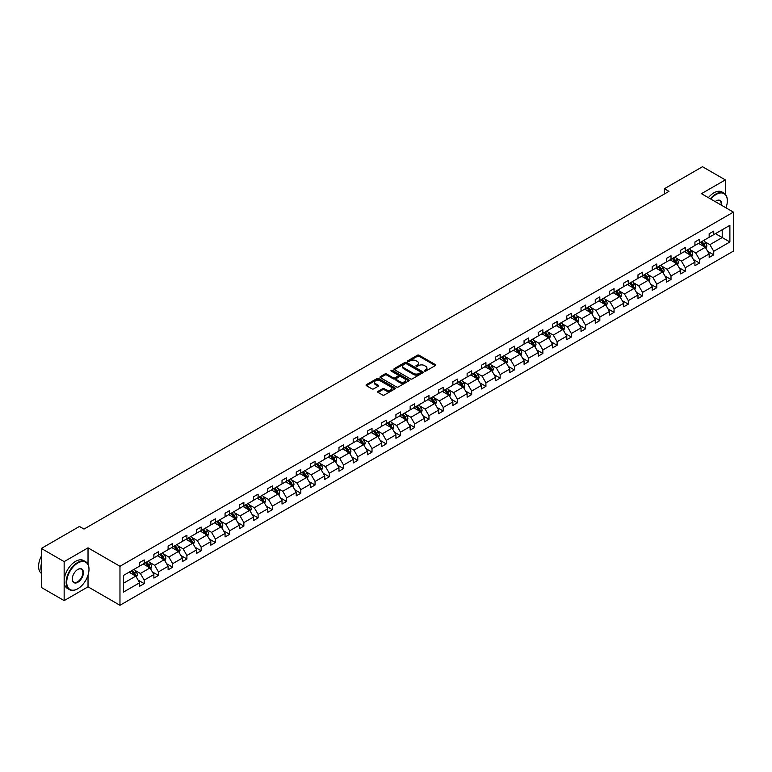 <?xml version="1.0" encoding="UTF-8"?>
<svg xmlns="http://www.w3.org/2000/svg" width="772" height="772" viewBox="0 0 772 772"><rect width="100%" height="100%" fill="white"/><g stroke="black" fill="none" stroke-linecap="round" stroke-linejoin="round"><path stroke-width="1.16" d="M424.523 371.091A0.888 0.511 0 0 0 425.777 371.091L435.292 365.59A1.264 0.733 0 0 0 435.659 365.079A1.264 0.733 0 0 0 435.292 364.558L419.167 355.245A1.264 0.733 0 0 0 417.372 355.245L407.857 360.746A0.888 0.511 0 0 0 409.112 361.47L410.337 360.756A4.053 2.345 0 0 1 416.079 360.756L417.42 361.537A4.053 2.345 0 0 1 418.607 363.187A4.053 2.345 0 0 1 417.42 364.847L416.185 365.552A0.888 0.511 0 0 0 417.44 366.275L418.675 365.571A4.053 2.345 0 0 1 424.407 365.571L425.748 366.343A4.053 2.345 0 0 1 426.935 368.003A4.053 2.345 0 0 1 425.748 369.653L424.523 370.367A0.888 0.511 0 0 0 424.523 371.091L424.523 370.367M378.048 391.356A1.264 0.733 0 0 0 377.672 391.867A1.264 0.733 0 0 0 378.048 392.388L382.565 394.994A1.264 0.733 0 0 0 384.36 394.994L394.936 388.895A1.264 0.733 0 0 0 395.303 388.374A1.264 0.733 0 0 0 394.936 387.862L378.811 378.55A1.264 0.733 0 0 0 377.016 378.55L366.439 384.649A1.264 0.733 0 0 0 366.073 385.17A1.264 0.733 0 0 0 366.439 385.691L371.911 388.847A1.264 0.733 0 0 0 373.696 388.847L378.222 386.232A1.264 0.733 0 0 0 378.598 385.71A1.264 0.733 0 0 0 378.222 385.199L375.51 383.636A3.387 1.959 0 0 1 374.526 382.246A3.387 1.959 0 0 1 376.611 380.442A3.387 1.959 0 0 1 380.307 380.866L390.922 386.994A3.387 1.959 0 0 1 391.915 388.374A3.387 1.959 0 0 1 389.821 390.188A3.387 1.959 0 0 1 386.135 389.763L384.36 388.741A1.264 0.733 0 0 0 382.565 388.741L378.048 391.356L378.048 392.388M88.027 547.84L64.153 561.62L41.341 548.448L41.341 587.444L64.153 600.616L88.027 586.836L119.969 605.277L119.969 566.281L88.027 547.84L88.027 564.371M725.323 194.245L725.323 179.895L701.458 193.675L733.4 212.117L119.969 566.281M725.323 179.895L702.501 166.723L664.403 188.725L664.403 193.994M41.341 548.448L79.448 526.446L84.003 529.081L668.967 191.359L664.403 188.725M410.434 378.917A1.264 0.733 0 0 0 412.219 378.917L422.795 372.808A1.264 0.733 0 0 0 423.162 372.287A1.264 0.733 0 0 0 422.795 371.776L406.67 362.464A1.264 0.733 0 0 0 404.875 362.464L394.309 368.572A1.264 0.733 0 0 0 393.932 369.084A1.264 0.733 0 0 0 394.309 369.605L410.434 378.917M391.568 371.284A0.888 0.511 0 0 1 392.465 371.409L392.465 370.348L408.861 379.814A1.264 0.733 0 0 1 409.237 380.335A1.264 0.733 0 0 1 408.861 380.857L398.294 386.955A1.264 0.733 0 0 1 396.499 386.955L380.374 377.643L380.374 376.611A1.264 0.733 0 0 0 380.007 377.132A1.264 0.733 0 0 0 380.374 377.643M380.374 376.611L384.9 373.995A1.264 0.733 0 0 1 386.695 373.995L393.228 377.778A1.264 0.733 0 0 0 395.023 377.778L398.024 376.041A1.264 0.733 0 0 0 398.391 375.52A1.264 0.733 0 0 0 398.024 375.009L391.211 371.081A0.888 0.511 0 0 1 392.465 370.348M64.153 561.62L64.153 600.616M123.481 575.42L139.635 566.098L139.635 562.566L144.2 559.932L144.2 563.463L153.879 557.876L153.879 554.344L158.443 551.71L158.443 555.242L168.113 549.654L168.113 546.122L172.677 543.488L172.677 547.02L182.356 541.433L182.356 537.91L186.911 535.266L186.911 538.798L196.59 533.22L196.59 529.688L201.154 527.054L201.154 530.586L210.824 524.999L210.824 521.467L215.388 518.832L215.388 522.364L225.067 516.777L225.067 513.245L229.631 510.61L229.631 514.142L239.301 508.555L239.301 505.023L243.865 502.389L243.865 505.921L253.544 500.333L253.544 496.801L258.109 494.167L258.109 497.699L267.778 492.111L267.778 488.579L272.342 485.945L272.342 489.477L282.021 483.89L282.021 480.367L286.586 477.733L286.586 481.255L296.255 475.677L296.255 472.146L300.819 469.511L300.819 473.043L310.498 467.456L310.498 463.924L315.063 461.289L315.063 464.821L324.732 459.234L324.732 455.702L329.297 453.067L329.297 456.599L338.976 451.012L338.976 447.48L343.54 444.846L343.54 448.378L353.209 442.79L353.209 439.258L357.774 436.624L357.774 440.156L367.453 434.568L367.453 431.037L372.017 428.402L372.017 431.934L381.686 426.347L381.686 422.824L386.251 420.19L386.251 423.712L395.93 418.135L395.93 414.603L400.485 411.968L400.485 415.5L410.164 409.913L410.164 406.381L414.728 403.746L414.728 407.278L424.407 401.691L424.407 398.159L428.962 395.525L428.962 399.056L438.641 393.469L438.641 389.937L443.205 387.303L443.205 390.835L452.875 385.247L452.875 381.715L457.439 379.081L457.439 382.613L467.118 377.025L467.118 373.494L471.682 370.859L471.682 374.391L481.352 368.804L481.352 365.281L485.916 362.647L485.916 366.169L495.595 360.592L495.595 357.06L500.159 354.425L500.159 357.957L509.829 352.37L509.829 348.838L514.393 346.203L514.393 349.735L524.072 344.148L524.072 340.616L528.637 337.982L528.637 341.513L538.306 335.926L538.306 332.394L542.87 329.76L542.87 333.292L552.549 327.704L552.549 324.172L557.114 321.538L557.114 325.07L566.783 319.483L566.783 315.951L571.348 313.316L571.348 316.848L581.027 311.261L581.027 307.738L585.591 305.104L585.591 308.626L595.26 303.049L595.26 299.517L599.825 296.882L599.825 300.414L609.504 294.827L609.504 291.295L614.058 288.66L614.058 292.192L623.737 286.605L623.737 283.073L628.302 280.439L628.302 283.971L637.981 278.383L637.981 274.851L642.536 272.217L642.536 275.749L652.215 270.161L652.215 266.63L656.779 263.995L656.779 267.527L666.448 261.94L666.448 258.417L671.013 255.773L671.013 259.305L680.692 253.727L680.692 250.196L685.256 247.561L685.256 251.083L694.925 245.506L694.925 241.974L699.49 239.339L699.49 242.871L709.169 237.284L709.169 233.752L713.733 231.117L713.733 234.649L729.887 225.318L729.887 241.974L713.733 251.296L713.733 254.828L709.169 257.462L709.169 253.93L699.49 259.517L699.49 263.049L694.925 265.684L694.925 262.152L685.256 267.739L685.256 271.271L680.692 273.906L680.692 270.374L671.013 275.961L671.013 279.493L666.448 282.127L666.448 278.595L656.779 284.183L656.779 287.715L652.215 290.349L652.215 286.817L642.536 292.405L642.536 295.927L637.981 298.571L637.981 295.039L628.302 300.617L628.302 304.149L623.737 306.783L623.737 303.261L614.058 308.839L614.058 312.37L609.504 315.005L609.504 311.473L599.825 317.06L599.825 320.592L595.26 323.227L595.26 319.695L585.591 325.282L585.591 328.814L581.027 331.449L581.027 327.917L571.348 333.504L571.348 337.036L566.783 339.67L566.783 336.138L557.114 341.726L557.114 345.258L552.549 347.892L552.549 344.36L542.87 349.948L542.87 353.47L538.306 356.104L538.306 352.582L528.637 358.16L528.637 361.692L524.072 364.326L524.072 360.794L514.393 366.382L514.393 369.913L509.829 372.548L509.829 369.016L500.159 374.603L500.159 378.135L495.595 380.77L495.595 377.238L485.916 382.825L485.916 386.357L481.352 388.992L481.352 385.46L471.682 391.047L471.682 394.579L467.118 397.213L467.118 393.681L457.439 399.269L457.439 402.801L452.875 405.435L452.875 401.903L443.205 407.491L443.205 411.013L438.641 413.647L438.641 410.125L428.962 415.703L428.962 419.235L424.407 421.869L424.407 418.337L414.728 423.925L414.728 427.456L410.164 430.091L410.164 426.559L400.485 432.146L400.485 435.678L395.93 438.313L395.93 434.781L386.251 440.368L386.251 443.9L381.686 446.534L381.686 443.003L372.017 448.59L372.017 452.122L367.453 454.756L367.453 451.224L357.774 456.812L357.774 460.344L353.209 462.978L353.209 459.446L343.54 465.033L343.54 468.556L338.976 471.19L338.976 467.668L329.297 473.246L329.297 476.778L324.732 479.412L324.732 475.88L315.063 481.467L315.063 484.999L310.498 487.634L310.498 484.102L300.819 489.689L300.819 493.221L296.255 495.856L296.255 492.324L286.586 497.911L286.586 501.443L282.021 504.077L282.021 500.546L272.342 506.133L272.342 509.665L267.778 512.299L267.778 508.767L258.109 514.355L258.109 517.887L253.544 520.521L253.544 516.989L243.865 522.576L243.865 526.099L239.301 528.733L239.301 525.211L229.631 530.789L229.631 534.321L225.067 536.955L225.067 533.423L215.388 539.01L215.388 542.542L210.824 545.177L210.824 541.645L201.154 547.232L201.154 550.764L196.59 553.399L196.59 549.867L186.911 555.454L186.911 558.986L182.356 561.62L182.356 558.088L172.677 563.676L172.677 567.208L168.113 569.842L168.113 566.31L158.443 571.898L158.443 575.429L153.879 578.064L153.879 574.532L144.2 580.11L144.2 583.642L139.635 586.276L139.635 582.754L123.481 592.076L123.481 575.42M119.969 605.277L733.4 251.112L733.4 212.117M143.283 563.994L150.038 567.893L140.369 573.471L135.081 570.421M140.369 573.471L144.2 580.11M150.038 567.893L153.879 574.532M139.635 565.258L140.369 565.673L144.2 563.463M157.527 555.772L164.282 559.671L154.603 565.258L149.324 562.209M154.603 565.258L158.443 571.898M164.282 559.671L168.113 566.31M153.879 557.037L154.603 557.452L158.443 555.242M171.76 547.551L178.515 551.449L168.846 557.037L163.558 553.987M168.846 557.037L172.677 563.676M178.515 551.449L182.356 558.088M168.113 548.815L168.846 549.239L172.677 547.02M186.004 539.329L192.759 543.227L183.08 548.815L177.801 545.765M183.08 548.815L186.911 555.454M192.759 543.227L196.59 549.867M182.356 540.593L183.08 541.018L186.911 538.798M200.237 531.107L206.993 535.006L197.323 540.593L192.035 537.544M197.323 540.593L201.154 547.232M206.993 535.006L210.824 541.645M196.59 532.371L197.323 532.796L201.154 530.586M214.481 522.885L221.236 526.784L211.557 532.371L206.278 529.322M211.557 532.371L215.388 539.01M221.236 526.784L225.067 533.423M210.824 524.149L211.557 524.574L215.388 522.364M228.715 514.663L235.47 518.572L225.8 524.149L220.512 521.1M225.8 524.149L229.631 530.789M235.47 518.572L239.301 525.211M225.067 515.928L225.8 516.352L229.631 514.142M242.958 506.451L249.713 510.35L240.034 515.928L234.756 512.878M240.034 515.928L243.865 522.576M249.713 510.35L253.544 516.989M239.301 507.715L240.034 508.13L243.865 505.921M257.192 498.229L263.947 502.128L254.278 507.715L248.989 504.666M254.278 507.715L258.109 514.355M263.947 502.128L267.778 508.767M253.544 499.494L254.278 499.909L258.109 497.699M271.435 490.008L278.19 493.906L268.511 499.494L263.233 496.444M268.511 499.494L272.342 506.133M278.19 493.906L282.021 500.546M267.778 491.272L268.511 491.696L272.342 489.477M285.669 481.786L292.424 485.685L282.745 491.272L277.466 488.222M282.745 491.272L286.586 497.911M292.424 485.685L296.255 492.324M282.021 483.05L282.745 483.475L286.586 481.255M299.912 473.564L306.667 477.463L296.988 483.05L291.71 480.001M296.988 483.05L300.819 489.689M306.667 477.463L310.498 484.102M296.255 474.828L296.988 475.253L300.819 473.043M314.146 465.342L320.901 469.241L311.222 474.828L305.944 471.779M311.222 474.828L315.063 481.467M320.901 469.241L324.732 475.88M310.498 466.606L311.222 467.031L315.063 464.821M328.389 457.12L335.135 461.029L325.466 466.606L320.177 463.557M325.466 466.606L329.297 473.246M335.135 461.029L338.976 467.668M324.732 458.385L325.466 458.809L329.297 456.599M342.623 448.908L349.378 452.807L339.699 458.394L334.421 455.335M339.699 458.394L343.54 465.033M349.378 452.807L353.209 459.446M338.976 450.173L339.699 450.587L343.54 448.378M356.857 440.687L363.612 444.585L353.943 450.173L348.654 447.123M353.943 450.173L357.774 456.812M363.612 444.585L367.453 451.224M353.209 441.951L353.943 442.366L357.774 440.156M371.1 432.465L377.855 436.363L368.176 441.951L362.898 438.901M368.176 441.951L372.017 448.59M377.855 436.363L381.686 443.003M367.453 433.729L368.176 434.153L372.017 431.934M385.334 424.243L392.089 428.142L382.42 433.729L377.132 430.68M382.42 433.729L386.251 440.368M392.089 428.142L395.93 434.781M381.686 425.507L382.42 425.932L386.251 423.712M399.578 416.021L406.333 419.92L396.654 425.507L391.375 422.458M396.654 425.507L400.485 432.146M406.333 419.92L410.164 426.559M395.93 417.285L396.654 417.71L400.485 415.5M413.811 407.799L420.566 411.698L410.897 417.285L405.609 414.236M410.897 417.285L414.728 423.925M420.566 411.698L424.407 418.337M410.164 409.063L410.897 409.488L414.728 407.278M428.055 399.578L434.81 403.486L425.131 409.063L419.852 406.014M425.131 409.063L428.962 415.703M434.81 403.486L438.641 410.125M424.407 400.851L425.131 401.266L428.962 399.056M442.288 391.365L449.043 395.264L439.374 400.851L434.086 397.792M439.374 400.851L443.205 407.491M449.043 395.264L452.875 401.903M438.641 392.63L439.374 393.044L443.205 390.835M456.532 383.144L463.287 387.042L453.608 392.63L448.329 389.58M453.608 392.63L457.439 399.269M463.287 387.042L467.118 393.681M452.875 384.408L453.608 384.823L457.439 382.613M470.766 374.922L477.521 378.82L467.851 384.408L462.563 381.358M467.851 384.408L471.682 391.047M477.521 378.82L481.352 385.46M467.118 376.186L467.851 376.611L471.682 374.391M485.009 366.7L491.764 370.599L482.085 376.186L476.807 373.137M482.085 376.186L485.916 382.825M491.764 370.599L495.595 377.238M481.352 367.964L482.085 368.389L485.916 366.169M499.243 358.478L505.998 362.377L496.328 367.964L491.04 364.915M496.328 367.964L500.159 374.603M505.998 362.377L509.829 369.016M495.595 359.742L496.328 360.167L500.159 357.957M513.486 350.256L520.241 354.155L510.562 359.742L505.284 356.693M510.562 359.742L514.393 366.382M520.241 354.155L524.072 360.794M509.829 351.521L510.562 351.945L514.393 349.735M527.72 342.035L534.475 345.943L524.796 351.521L519.517 348.471M524.796 351.521L528.637 358.16M534.475 345.943L538.306 352.582M524.072 343.308L524.796 343.723L528.637 341.513M541.963 333.822L548.709 337.721L539.039 343.308L533.751 340.249M539.039 343.308L542.87 349.948M548.709 337.721L552.549 344.36M538.306 335.087L539.039 335.502L542.87 333.292M556.197 325.601L562.952 329.499L553.273 335.087L547.995 332.037M553.273 335.087L557.114 341.726M562.952 329.499L566.783 336.138M552.549 326.865L553.273 327.289L557.114 325.07M570.431 317.379L577.186 321.277L567.516 326.865L562.228 323.815M567.516 326.865L571.348 333.504M577.186 321.277L581.027 327.917M566.783 318.643L567.516 319.068L571.348 316.848M584.674 309.157L591.429 313.056L581.75 318.643L576.472 315.594M581.75 318.643L585.591 325.282M591.429 313.056L595.26 319.695M581.027 310.421L581.75 310.846L585.591 308.626M598.908 300.935L605.663 304.834L595.994 310.421L590.705 307.372M595.994 310.421L599.825 317.06M605.663 304.834L609.504 311.473M595.26 302.199L595.994 302.624L599.825 300.414M613.151 292.713L619.906 296.612L610.227 302.199L604.949 299.15M610.227 302.199L614.058 308.839M619.906 296.612L623.737 303.261M609.504 293.978L610.227 294.402L614.058 292.192M627.385 284.501L634.14 288.4L624.471 293.978L619.183 290.928M624.471 293.978L628.302 300.617M634.14 288.4L637.981 295.039M623.737 285.765L624.471 286.18L628.302 283.971M641.628 276.279L648.383 280.178L638.705 285.765L633.426 282.716M638.705 285.765L642.536 292.405M648.383 280.178L652.215 286.817M637.981 277.544L638.705 277.959L642.536 275.749M655.862 268.058L662.617 271.956L652.948 277.544L647.66 274.494M652.948 277.544L656.779 284.183M662.617 271.956L666.448 278.595M652.215 269.322L652.948 269.746L656.779 267.527M670.106 259.836L676.861 263.735L667.182 269.322L661.903 266.272M667.182 269.322L671.013 275.961M676.861 263.735L680.692 270.374M666.448 261.1L667.182 261.525L671.013 259.305M684.339 251.614L691.094 255.513L681.425 261.1L676.137 258.051M681.425 261.1L685.256 267.739M691.094 255.513L694.925 262.152M680.692 252.878L681.425 253.303L685.256 251.083M698.583 243.392L705.338 247.291L695.659 252.878L690.38 249.829M695.659 252.878L699.49 259.517M705.338 247.291L709.169 253.93M694.925 244.656L695.659 245.081L699.49 242.871M715.461 233.646L722.216 237.544L709.902 244.656L704.614 241.607M709.902 244.656L713.733 251.296M729.887 241.974L722.216 237.544L722.216 229.747L729.887 225.318M709.169 236.435L709.902 236.859L713.733 234.649M123.481 583.227L135.804 576.105L129.049 572.206M135.804 576.105L139.635 582.754M707.663 251.325L713.733 254.828M693.42 259.546L699.49 263.049M679.186 267.768L685.256 271.271M664.943 275.99L671.013 279.493M650.709 284.212L656.779 287.715M636.466 292.424L642.536 295.927M622.232 300.646L628.302 304.149M607.998 308.868L614.058 312.37M593.755 317.089L599.825 320.592M579.521 325.311L585.591 328.814M565.278 333.533L571.348 337.036M551.044 341.745L557.114 345.258M536.801 349.967L542.87 353.47M522.567 358.189L528.637 361.692M508.323 366.41L514.393 369.913M494.09 374.632L500.159 378.135M479.846 382.854L485.916 386.357M465.613 391.076L471.682 394.579M451.369 399.288L457.439 402.801M437.135 407.51L443.205 411.013M422.892 415.732L428.962 419.235M408.658 423.953L414.728 427.456M394.424 432.175L400.485 435.678M380.181 440.397L386.251 443.9M365.947 448.619L372.017 452.122M351.704 456.831L357.774 460.344M337.47 465.053L343.54 468.556M323.227 473.275L329.297 476.778M308.993 481.496L315.063 484.999M294.75 489.718L300.819 493.221M280.516 497.94L286.586 501.443M266.272 506.162L272.342 509.665M252.039 514.374L258.109 517.887M237.795 522.596L243.865 526.099M223.562 530.818L229.631 534.321M209.318 539.039L215.388 542.542M195.084 547.261L201.154 550.764M180.841 555.483L186.911 558.986M166.607 563.705L172.677 567.208M152.374 571.917L158.443 575.429M138.13 580.139L144.2 583.642M88.027 586.836L88.027 575.188M424.87 371.216L425.748 370.705A4.053 2.345 0 0 0 426.935 369.055L426.935 368.003M418.607 363.187L418.607 364.239A4.053 2.345 0 0 1 417.42 365.899L416.542 366.401M435.273 365.6L419.167 356.307A1.264 0.733 0 0 0 417.372 356.307L408.214 361.595M422.776 372.818L406.67 363.515A1.264 0.733 0 0 0 404.875 363.515L394.318 369.614L394.309 368.572M420.557 372.654A0.888 0.511 0 0 0 420.557 371.93L406.4 363.757A0.888 0.511 0 0 0 405.146 363.757L403.843 364.509A4.053 2.345 0 0 0 402.656 366.16A4.053 2.345 0 0 0 403.843 367.819L413.522 373.407A4.053 2.345 0 0 0 419.254 373.407L420.557 372.654L420.557 373.706A0.888 0.511 0 0 0 420.817 373.349L420.817 372.287M402.656 366.16L402.656 367.221A4.053 2.345 0 0 0 403.843 368.871L403.843 367.819M420.557 373.706L419.254 374.459A4.053 2.345 0 0 1 413.522 374.459L403.843 368.871M380.393 377.653L384.9 375.057L384.9 373.995M398.391 375.52L398.391 376.582A1.264 0.733 0 0 1 398.024 377.093L395.023 378.83A1.264 0.733 0 0 1 393.228 378.83L386.695 375.057A1.264 0.733 0 0 0 384.9 375.057M392.465 371.409L408.851 380.866M400.021 381.696A3.387 1.959 0 0 0 403.708 382.121A3.387 1.959 0 0 0 405.802 380.307A3.387 1.959 0 0 0 404.808 378.927L401.073 376.765A1.264 0.733 0 0 0 399.278 376.765L396.277 378.502A1.264 0.733 0 0 0 395.901 379.013A1.264 0.733 0 0 0 396.277 379.534L400.021 381.696L400.021 382.748A3.387 1.959 0 0 0 403.708 383.173A3.387 1.959 0 0 0 405.802 381.358L405.802 380.307M395.901 379.013L395.901 380.065A1.264 0.733 0 0 0 396.277 380.586L396.277 379.534M400.021 382.748L396.277 380.586M391.915 388.374L391.915 389.435A3.387 1.959 0 0 1 389.821 391.24A3.387 1.959 0 0 1 386.135 390.815L384.36 389.792A1.264 0.733 0 0 0 382.565 389.792L378.058 392.398M374.526 382.246L374.526 383.298A3.387 1.959 0 0 0 375.51 384.688L375.51 383.636M378.203 386.241L375.51 384.688M394.936 387.862L394.936 388.895L378.811 379.602A1.264 0.733 0 0 0 377.016 379.602L366.459 385.701L366.439 384.649M706.033 248.497L706.862 246.075A3.416 1.978 -120 0 0 705.772 243.161L703.726 240.42M700.05 244.241L699.162 243.055M703.929 246.847L705.019 246.22A3.416 1.978 -120 0 0 704.045 244.164L701.989 241.424M701.14 241.916L703.388 244.927A1.747 1.004 60 0 1 703.707 245.457L705.019 246.22M700.899 242.061L702.945 244.792A3.416 1.978 60 0 1 703.794 246.403M725.969 207.832A15.749 9.09 120 0 0 727.33 200.874A15.749 9.09 120 0 0 716.194 194.438A15.749 9.09 120 0 0 710.848 199.099M710.375 198.829A16.135 9.312 -60 0 1 715.924 193.965A16.135 9.312 -60 0 1 723.991 193.164A16.135 9.312 -60 0 1 727.33 200.556A16.135 9.312 -60 0 1 727.33 200.71M715.152 201.589A7.874 4.545 -60 0 1 716.194 200.874L716.194 200.874A7.874 4.545 -60 0 1 721.666 205.342M708.368 197.671A16.135 9.312 -60 0 1 713.917 192.807A16.135 9.312 -60 0 1 721.984 192.006L723.991 193.164M721.154 205.053A7.488 4.323 120 0 0 719.668 200.652A7.488 4.323 120 0 0 716.059 200.952M77.576 588.862L77.847 588.708A15.749 9.09 120 0 0 88.983 569.418A15.749 9.09 120 0 0 77.847 562.991A15.749 9.09 120 0 0 66.71 582.271A15.749 9.09 120 0 0 77.847 588.708L77.576 588.862A16.135 9.312 -60 0 1 69.509 589.663A16.135 9.312 -60 0 1 67.029 576.732A16.135 9.312 -60 0 1 77.576 562.518A16.135 9.312 -60 0 1 85.644 561.717A16.135 9.312 -60 0 1 88.983 569.099A16.135 9.312 -60 0 1 88.983 569.263M77.847 582.271A7.874 4.545 -60 0 1 72.279 579.058A7.874 4.545 -60 0 1 77.847 569.418L77.847 569.418A7.874 4.545 -60 0 1 83.415 572.631A7.874 4.545 -60 0 1 77.847 582.271M72.279 578.904A7.488 4.323 120 0 0 73.832 582.175A7.488 4.323 120 0 0 77.576 581.798A7.488 4.323 120 0 0 82.459 575.208A7.488 4.323 120 0 0 81.321 569.205A7.488 4.323 120 0 0 77.711 569.495M69.509 589.663L67.502 588.505A16.135 9.312 -60 0 1 65.022 575.574A16.135 9.312 -60 0 1 75.569 561.35A16.135 9.312 -60 0 1 83.637 560.559L85.644 561.717M41.341 571.106A16.135 9.312 -60 0 1 41.341 563.724M41.341 573.345A16.135 9.312 -60 0 1 41.341 556.216M691.789 256.719L692.629 254.287A3.416 1.978 -120 0 0 691.538 251.382L689.492 248.642M685.816 252.463L684.928 251.276M689.686 255.069L690.786 254.442A3.416 1.978 -120 0 0 689.801 252.376L687.755 249.645M686.897 250.138L689.155 253.148A1.747 1.004 60 0 1 689.473 253.679L690.786 254.442M686.655 250.273L688.711 253.013A3.416 1.978 60 0 1 689.56 254.625M677.555 264.941L678.395 262.509A3.416 1.978 -120 0 0 677.295 259.604L675.249 256.864M671.572 260.685L670.685 259.498M675.452 263.291L676.542 262.654A3.416 1.978 -120 0 0 675.568 260.598L673.512 257.867M672.663 258.359L674.911 261.37A1.747 1.004 60 0 1 675.23 261.901L676.542 262.654M672.422 258.495L674.467 261.235A3.416 1.978 60 0 1 675.326 262.847M663.312 273.153L664.152 270.731A3.416 1.978 -120 0 0 663.061 267.816L661.015 265.085M657.339 268.907L656.451 267.72M661.208 271.512L662.308 270.875A3.416 1.978 -120 0 0 661.324 268.82L659.278 266.089M658.419 266.581L660.678 269.592A1.747 1.004 60 0 1 660.996 270.123L662.308 270.875M658.178 266.716L660.234 269.457A3.416 1.978 60 0 1 661.083 271.068M649.078 281.375L649.918 278.953A3.416 1.978 -120 0 0 648.818 276.038L646.772 273.307M643.095 277.129L642.207 275.942M646.975 279.734L648.065 279.097A3.416 1.978 -120 0 0 647.09 277.042L645.035 274.311M644.186 274.803L646.434 277.814A1.747 1.004 60 0 1 646.753 278.345L648.065 279.097M643.944 274.938L645.99 277.669A3.416 1.978 60 0 1 646.849 279.29M634.835 289.596L635.674 287.174A3.416 1.978 -120 0 0 634.584 284.26L632.538 281.529M628.862 285.35L627.974 284.164M632.731 287.956L633.831 287.319A3.416 1.978 -120 0 0 632.847 285.264L630.801 282.523M629.942 283.025L632.2 286.036A1.747 1.004 60 0 1 632.519 286.557L633.831 287.319M629.701 283.16L631.757 285.891A3.416 1.978 60 0 1 632.606 287.512M620.601 297.818L621.441 295.396A3.416 1.978 -120 0 0 620.35 292.482L618.295 289.741M614.618 293.563L613.73 292.376M618.497 296.168L619.588 295.541A3.416 1.978 -120 0 0 618.613 293.485L616.567 290.745M615.709 291.237L617.957 294.248A1.747 1.004 60 0 1 618.276 294.779L619.588 295.541M615.467 291.382L617.513 294.113A3.416 1.978 60 0 1 618.372 295.734M606.358 306.04L607.197 303.618A3.416 1.978 -120 0 0 606.107 300.704L604.061 297.963M600.384 301.784L599.497 300.597M604.254 304.39L605.354 303.763A3.416 1.978 -120 0 0 604.37 301.707L602.324 298.967M601.465 299.459L603.723 302.47A1.747 1.004 60 0 1 604.042 303L605.354 303.763M601.234 299.604L603.279 302.334A3.416 1.978 60 0 1 604.129 303.946M592.124 314.262L592.964 311.83A3.416 1.978 -120 0 0 591.873 308.925L589.818 306.185M586.141 310.006L585.253 308.819M590.02 312.612L591.111 311.985A3.416 1.978 -120 0 0 590.136 309.919L588.09 307.188M587.231 307.681L589.48 310.691A1.747 1.004 60 0 1 589.798 311.222L591.111 311.985M586.99 307.816L589.036 310.556A3.416 1.978 60 0 1 589.895 312.168M577.881 322.484L578.72 320.052A3.416 1.978 -120 0 0 577.63 317.138L575.584 314.407M571.907 318.228L571.019 317.041M575.777 320.834L576.877 320.197A3.416 1.978 -120 0 0 575.893 318.141L573.847 315.41M572.988 315.902L575.246 318.913A1.747 1.004 60 0 1 575.565 319.444L576.877 320.197M572.756 316.037L574.802 318.778A3.416 1.978 60 0 1 575.651 320.39M563.647 330.696L564.486 328.274A3.416 1.978 -120 0 0 563.396 325.359L561.341 322.628M557.673 326.45L556.776 325.263M561.543 329.055L562.634 328.418A3.416 1.978 -120 0 0 561.659 326.363L559.613 323.632M558.754 324.124L561.012 327.135A1.747 1.004 60 0 1 561.321 327.666L562.634 328.418M558.513 324.259L560.559 327A3.416 1.978 60 0 1 561.418 328.611M549.403 338.918L550.243 336.495A3.416 1.978 -120 0 0 549.153 333.581L547.107 330.85M543.43 334.672L542.542 333.485M547.3 337.277L548.4 336.64A3.416 1.978 -120 0 0 547.425 334.585L545.37 331.844M544.511 332.346L546.769 335.357A1.747 1.004 60 0 1 547.087 335.888L548.4 336.64M544.279 332.481L546.325 335.212A3.416 1.978 60 0 1 547.174 336.833M535.17 347.139L536.009 344.717A3.416 1.978 -120 0 0 534.919 341.803L532.863 339.072M529.196 342.893L528.299 341.707M533.066 345.499L534.166 344.862A3.416 1.978 -120 0 0 533.182 342.807L531.136 340.066M530.277 340.568L532.535 343.579A1.747 1.004 60 0 1 532.844 344.1L534.166 344.862M530.036 340.703L532.091 343.434A3.416 1.978 60 0 1 532.941 345.055M520.926 355.361L521.766 352.939A3.416 1.978 -120 0 0 520.675 350.025L518.63 347.284M514.953 351.106L514.065 349.919M518.832 353.711L519.923 353.084A3.416 1.978 -120 0 0 518.948 351.028L516.893 348.288M516.034 348.78L518.292 351.791A1.747 1.004 60 0 1 518.61 352.322L519.923 353.084M515.802 348.925L517.848 351.656A3.416 1.978 60 0 1 518.697 353.277M506.693 363.583L507.532 361.161A3.416 1.978 -120 0 0 506.442 358.247L504.386 355.506M500.719 359.327L499.831 358.14M504.589 361.933L505.689 361.306A3.416 1.978 -120 0 0 504.705 359.25L502.659 356.51M501.8 357.002L504.058 360.013A1.747 1.004 60 0 1 504.367 360.543L505.689 361.306M501.559 357.147L503.614 359.877A3.416 1.978 60 0 1 504.463 361.489M492.449 371.805L493.289 369.373A3.416 1.978 -120 0 0 492.198 366.468L490.152 363.728M486.476 367.549L485.588 366.362M490.355 370.155L491.446 369.527A3.416 1.978 -120 0 0 490.471 367.462L488.415 364.731M487.557 365.224L489.815 368.234A1.747 1.004 60 0 1 490.133 368.765L491.446 369.527M487.325 365.359L489.371 368.099A3.416 1.978 60 0 1 490.22 369.711M478.215 380.027L479.055 377.595A3.416 1.978 -120 0 0 477.964 374.681L475.919 371.95M472.242 375.771L471.354 374.584M476.112 378.377L477.212 377.74A3.416 1.978 -120 0 0 476.227 375.684L474.182 372.953M473.323 373.445L475.581 376.456A1.747 1.004 60 0 1 475.899 376.987L477.212 377.74M473.082 373.58L475.137 376.321A3.416 1.978 60 0 1 475.986 377.933M463.982 388.239L464.821 385.817A3.416 1.978 -120 0 0 463.721 382.902L461.675 380.171M457.999 383.993L457.111 382.806M461.878 386.598L462.968 385.961A3.416 1.978 -120 0 0 461.994 383.906L459.938 381.175M459.089 381.667L461.338 384.678A1.747 1.004 60 0 1 461.656 385.209L462.968 385.961M458.848 381.802L460.894 384.543A3.416 1.978 60 0 1 461.752 386.154M449.738 396.461L450.578 394.038A3.416 1.978 -120 0 0 449.487 391.124L447.442 388.393M443.765 392.215L442.877 391.028M447.635 394.82L448.735 394.183A3.416 1.978 -120 0 0 447.75 392.128L445.705 389.387M444.846 389.889L447.104 392.9A1.747 1.004 60 0 1 447.422 393.43L448.735 394.183M444.604 390.024L446.66 392.755A3.416 1.978 60 0 1 447.509 394.376M435.505 404.682L436.344 402.26A3.416 1.978 -120 0 0 435.244 399.346L433.198 396.615M429.522 400.427L428.634 399.249M433.401 403.032L434.491 402.405A3.416 1.978 -120 0 0 433.517 400.35L431.461 397.609M430.612 398.111L432.86 401.122A1.747 1.004 60 0 1 433.179 401.643L434.491 402.405M430.371 398.246L432.416 400.977A3.416 1.978 60 0 1 433.275 402.598M421.261 412.904L422.101 410.482A3.416 1.978 -120 0 0 421.01 407.568L418.964 404.827M415.288 408.649L414.4 407.462M419.157 411.254L420.257 410.627A3.416 1.978 -120 0 0 419.273 408.571L417.227 405.831M416.369 406.323L418.627 409.334A1.747 1.004 60 0 1 418.945 409.864L420.257 410.627M416.127 406.468L418.183 409.199A3.416 1.978 60 0 1 419.032 410.82M407.027 421.126L407.867 418.704A3.416 1.978 -120 0 0 406.776 415.79L404.721 413.049M401.044 416.87L400.157 415.683M404.924 419.476L406.014 418.849A3.416 1.978 -120 0 0 405.039 416.783L402.984 414.053M402.135 414.545L404.383 417.555A1.747 1.004 60 0 1 404.702 418.086L406.014 418.849M401.894 414.689L403.939 417.42A3.416 1.978 60 0 1 404.798 419.032M392.784 429.348L393.623 426.916A3.416 1.978 -120 0 0 392.533 424.011L390.487 421.271M386.811 425.092L385.923 423.905M390.68 427.698L391.78 427.07A3.416 1.978 -120 0 0 390.796 425.005L388.75 422.274M387.891 422.767L390.149 425.777A1.747 1.004 60 0 1 390.468 426.308L391.78 427.07M387.66 422.902L389.706 425.642A3.416 1.978 60 0 1 390.555 427.254M378.55 437.56L379.39 435.138A3.416 1.978 -120 0 0 378.299 432.223L376.244 429.493M372.567 433.314L371.679 432.127M376.447 435.919L377.537 435.283A3.416 1.978 -120 0 0 376.562 433.227L374.517 430.496M373.658 430.988L375.906 433.999A1.747 1.004 60 0 1 376.225 434.53L377.537 435.283M373.416 431.123L375.462 433.864A3.416 1.978 60 0 1 376.321 435.476M364.307 445.782L365.146 443.36A3.416 1.978 -120 0 0 364.056 440.445L362.01 437.714M358.333 441.536L357.446 440.349M362.203 444.141L363.303 443.504A3.416 1.978 -120 0 0 362.319 441.449L360.273 438.718M359.414 439.21L361.672 442.221A1.747 1.004 60 0 1 361.991 442.752L363.303 443.504M359.183 439.345L361.228 442.086A3.416 1.978 60 0 1 362.078 443.697M350.073 454.004L350.913 451.581A3.416 1.978 -120 0 0 349.822 448.667L347.767 445.936M344.09 449.758L343.202 448.571M347.969 452.363L349.06 451.726A3.416 1.978 -120 0 0 348.085 449.671L346.039 446.93M345.18 447.432L347.439 450.443A1.747 1.004 60 0 1 347.747 450.973L349.06 451.726M344.939 447.567L346.985 450.298A3.416 1.978 60 0 1 347.844 451.919M335.83 462.225L336.669 459.803A3.416 1.978 -120 0 0 335.579 456.889L333.533 454.158M329.856 457.97L328.968 456.792M333.726 460.575L334.826 459.948A3.416 1.978 -120 0 0 333.842 457.892L331.796 455.152M330.937 455.654L333.195 458.664A1.747 1.004 60 0 1 333.514 459.186L334.826 459.948M330.705 455.789L332.751 458.52A3.416 1.978 60 0 1 333.6 460.141M321.596 470.447L322.435 468.025A3.416 1.978 -120 0 0 321.345 465.111L319.29 462.37M315.623 466.192L314.725 465.005M319.492 468.797L320.583 468.17A3.416 1.978 -120 0 0 319.608 466.114L317.562 463.374M316.703 463.866L318.961 466.877A1.747 1.004 60 0 1 319.27 467.407L320.583 468.17M316.462 464.011L318.518 466.742A3.416 1.978 60 0 1 319.367 468.363M307.352 478.669L308.192 476.247A3.416 1.978 -120 0 0 307.102 473.332L305.056 470.592M301.379 474.413L300.491 473.226M305.258 477.019L306.349 476.392A3.416 1.978 -120 0 0 305.374 474.326L303.319 471.595M302.46 472.088L304.718 475.098A1.747 1.004 60 0 1 305.036 475.629L306.349 476.392M302.228 472.232L304.274 474.963A3.416 1.978 60 0 1 305.123 476.575M293.119 486.891L293.958 484.459A3.416 1.978 -120 0 0 292.868 481.554L290.812 478.814M287.145 482.635L286.258 481.448M291.015 485.241L292.115 484.613A3.416 1.978 -120 0 0 291.131 482.548L289.085 479.817M288.226 480.309L290.484 483.32A1.747 1.004 60 0 1 290.793 483.851L292.115 484.613M287.985 480.445L290.04 483.185A3.416 1.978 60 0 1 290.89 484.797M278.875 495.103L279.715 492.681A3.416 1.978 -120 0 0 278.624 489.766L276.579 487.035M272.902 490.857L272.014 489.67M276.781 493.462L277.872 492.825A3.416 1.978 -120 0 0 276.897 490.77L274.842 488.039M273.983 488.531L276.241 491.542A1.747 1.004 60 0 1 276.559 492.073L277.872 492.825M273.751 488.666L275.797 491.407A3.416 1.978 60 0 1 276.646 493.018M264.642 503.325L265.481 500.903A3.416 1.978 -120 0 0 264.391 497.988L262.345 495.257M258.668 499.079L257.78 497.892M262.538 501.684L263.638 501.047A3.416 1.978 -120 0 0 262.654 498.992L260.608 496.261M259.749 496.753L262.007 499.764A1.747 1.004 60 0 1 262.326 500.295L263.638 501.047M259.508 496.888L261.563 499.629A3.416 1.978 60 0 1 262.412 501.24M250.408 511.546L251.247 509.124A3.416 1.978 -120 0 0 250.147 506.21L248.102 503.479M244.425 507.3L243.537 506.114M248.304 509.906L249.395 509.269A3.416 1.978 -120 0 0 248.42 507.214L246.364 504.473M245.515 504.975L247.764 507.986A1.747 1.004 60 0 1 248.082 508.507L249.395 509.269M245.274 505.11L247.32 507.841A3.416 1.978 60 0 1 248.179 509.462M236.164 519.768L237.004 517.346A3.416 1.978 -120 0 0 235.914 514.432L233.868 511.701M230.191 515.513L229.303 514.335M234.061 518.118L235.161 517.491A3.416 1.978 -120 0 0 234.177 515.435L232.131 512.695M231.272 513.197L233.53 516.198A1.747 1.004 60 0 1 233.848 516.729L235.161 517.491M231.031 513.332L233.086 516.063A3.416 1.978 60 0 1 233.935 517.684M221.931 527.99L222.77 525.568A3.416 1.978 -120 0 0 221.67 522.654L219.624 519.913M215.948 523.734L215.06 522.548M219.827 526.34L220.917 525.713A3.416 1.978 -120 0 0 219.943 523.657L217.887 520.917M217.038 521.409L219.287 524.42A1.747 1.004 60 0 1 219.605 524.95L220.917 525.713M216.797 521.554L218.843 524.284A3.416 1.978 60 0 1 219.702 525.896M207.687 536.212L208.527 533.79A3.416 1.978 -120 0 0 207.436 530.875L205.391 528.135M201.714 531.956L200.826 530.769M205.584 534.562L206.684 533.934A3.416 1.978 -120 0 0 205.699 531.869L203.654 529.138M202.795 529.631L205.053 532.641A1.747 1.004 60 0 1 205.371 533.172L206.684 533.934M202.553 529.766L204.609 532.506A3.416 1.978 60 0 1 205.458 534.118M193.454 544.434L194.293 542.002A3.416 1.978 -120 0 0 193.203 539.097L191.147 536.357M187.471 540.178L186.583 538.991M191.35 542.784L192.44 542.147A3.416 1.978 -120 0 0 191.466 540.091L189.41 537.36M188.561 537.852L190.809 540.863A1.747 1.004 60 0 1 191.128 541.394L192.44 542.147M188.32 537.987L190.366 540.728A3.416 1.978 60 0 1 191.224 542.34M179.21 552.646L180.05 550.224A3.416 1.978 -120 0 0 178.959 547.309L176.913 544.578M173.237 548.4L172.349 547.213M177.106 551.005L178.207 550.368A3.416 1.978 -120 0 0 177.222 548.313L175.176 545.582M174.318 546.074L176.576 549.085A1.747 1.004 60 0 1 176.894 549.616L178.207 550.368M174.086 546.209L176.132 548.95A3.416 1.978 60 0 1 176.981 550.561M164.976 560.868L165.816 558.446A3.416 1.978 -120 0 0 164.725 555.531L162.67 552.8M158.993 556.622L158.106 555.435M162.873 559.227L163.963 558.59A3.416 1.978 -120 0 0 162.988 556.535L160.943 553.804M160.084 554.296L162.332 557.307A1.747 1.004 60 0 1 162.651 557.838L163.963 558.59M159.843 554.431L161.888 557.172A3.416 1.978 60 0 1 162.747 558.783M150.733 569.089L151.573 566.667A3.416 1.978 -120 0 0 150.482 563.753L148.436 561.022M144.76 564.843L143.872 563.657M148.629 567.449L149.729 566.812A3.416 1.978 -120 0 0 148.745 564.757L146.699 562.016M145.84 562.518L148.099 565.529A1.747 1.004 60 0 1 148.417 566.05L149.729 566.812M145.609 562.653L147.655 565.384A3.416 1.978 60 0 1 148.504 567.005M136.499 577.311L137.339 574.889A3.416 1.978 -120 0 0 136.248 571.975L134.193 569.234M130.516 573.056L129.628 571.878M134.396 575.661L135.486 575.034A3.416 1.978 -120 0 0 134.511 572.978L132.466 570.238M131.607 570.74L133.855 573.741A1.747 1.004 60 0 1 134.174 574.272L135.486 575.034M131.365 570.875L133.411 573.606A3.416 1.978 60 0 1 134.27 575.227M425.748 370.705L425.748 369.653M416.185 366.275L416.185 365.552M417.42 365.899L417.42 364.847M407.857 361.47L407.857 360.746M417.372 356.307L417.372 355.245M419.167 356.307L419.167 355.245M435.292 365.59L435.292 364.558M404.875 363.515L404.875 362.464M406.67 363.515L406.67 362.464M422.795 372.808L422.795 371.776M413.522 374.459L413.522 373.407M419.254 374.459L419.254 373.407M386.695 375.057L386.695 373.995M393.228 378.83L393.228 377.778M395.023 378.83L395.023 377.778M398.024 377.093L398.024 376.041M408.861 380.857L408.861 379.814M382.565 389.792L382.565 388.741M384.36 389.792L384.36 388.741M386.135 390.815L386.135 389.763M378.222 386.232L378.222 385.199M377.016 379.602L377.016 378.55M378.811 379.602L378.811 378.55M705.087 247.156L706.843 246.133M704.045 244.164L705.772 243.161M701.97 245.351L702.945 244.792M690.853 255.368L692.609 254.355M689.801 252.376L691.538 251.382M687.736 253.573L688.711 253.013M676.61 263.59L678.366 262.577M675.568 260.598L677.295 259.604M673.493 261.795L674.467 261.235M662.376 271.812L664.132 270.798M661.324 268.82L663.061 267.816M659.259 270.017L660.234 269.457M648.133 280.033L649.889 279.02M647.09 277.042L648.818 276.038M645.016 278.238L645.99 277.669M633.899 288.255L635.655 287.242M632.847 285.264L634.584 284.26M630.782 286.46L631.757 285.891M619.655 296.477L621.412 295.464M618.613 293.485L620.35 292.482M616.548 294.672L617.513 294.113M605.422 304.699L607.178 303.676M604.37 301.707L606.107 300.704M602.305 302.894L603.279 302.334M591.178 312.911L592.935 311.898M590.136 309.919L591.873 308.925M588.071 311.116L589.036 310.556M576.945 321.133L578.701 320.119M575.893 318.141L577.63 317.138M573.828 319.338L574.802 318.778M562.701 329.354L564.457 328.341M561.659 326.363L563.396 325.359M559.594 327.56L560.559 327M548.467 337.576L550.224 336.563M547.425 334.585L549.153 333.581M545.35 335.781L546.325 335.212M534.224 345.798L535.99 344.785M533.182 342.807L534.919 341.803M531.117 344.003L532.091 343.434M519.99 354.02L521.747 353.007M518.948 351.028L520.675 350.025M516.873 352.215L517.848 351.656M505.757 362.242L507.513 361.219M504.705 359.25L506.442 358.247M502.64 360.437L503.614 359.877M491.513 370.454L493.269 369.441M490.471 367.462L492.198 366.468M488.396 368.659L489.371 368.099M477.279 378.676L479.036 377.662M476.227 375.684L477.964 374.681M474.162 376.881L475.137 376.321M463.036 386.897L464.792 385.884M461.994 383.906L463.721 382.902M459.919 385.103L460.894 384.543M448.802 395.119L450.558 394.106M447.75 392.128L449.487 391.124M445.685 393.324L446.66 392.755M434.559 403.341L436.315 402.328M433.517 400.35L435.244 399.346M431.442 401.536L432.416 400.977M420.325 411.563L422.081 410.55M419.273 408.571L421.01 407.568M417.208 409.758L418.183 409.199M406.082 419.785L407.838 418.762M405.039 416.783L406.776 415.79M402.974 417.98L403.939 417.42M391.848 427.997L393.604 426.984M390.796 425.005L392.533 424.011M388.731 426.202L389.706 425.642M377.604 436.219L379.361 435.205M376.562 433.227L378.299 432.223M374.497 434.424L375.462 433.864M363.371 444.44L365.127 443.427M362.319 441.449L364.056 440.445M360.254 442.645L361.228 442.086M349.127 452.662L350.884 451.649M348.085 449.671L349.822 448.667M346.02 450.867L346.985 450.298M334.894 460.884L336.65 459.871M333.842 457.892L335.579 456.889M331.777 459.079L332.751 458.52M320.65 469.106L322.416 468.093M319.608 466.114L321.345 465.111M317.543 467.301L318.518 466.742M306.416 477.328L308.173 476.305M305.374 474.326L307.102 473.332M303.3 475.523L304.274 474.963M292.183 485.54L293.939 484.526M291.131 482.548L292.868 481.554M289.066 483.745L290.04 483.185M277.939 493.762L279.696 492.748M276.897 490.77L278.624 489.766M274.822 491.967L275.797 491.407M263.706 501.983L265.462 500.97M262.654 498.992L264.391 497.988M260.589 500.188L261.563 499.629M249.462 510.205L251.218 509.192M248.42 507.214L250.147 506.21M246.345 508.41L247.32 507.841M235.228 518.427L236.985 517.414M234.177 515.435L235.914 514.432M232.111 516.622L233.086 516.063M220.985 526.649L222.741 525.635M219.943 523.657L221.67 522.654M217.868 524.844L218.843 524.284M206.751 534.861L208.508 533.848M205.699 531.869L207.436 530.875M203.634 533.066L204.609 532.506M192.508 543.083L194.264 542.069M191.466 540.091L193.203 539.097M189.401 541.288L190.366 540.728M178.274 551.304L180.03 550.291M177.222 548.313L178.959 547.309M175.157 549.51L176.132 548.95M164.031 559.526L165.787 558.513M162.988 556.535L164.725 555.531M160.923 557.731L161.888 557.172M149.797 567.748L151.553 566.735M148.745 564.757L150.482 563.753M146.68 565.953L147.655 565.384M135.554 575.97L137.31 574.957M134.511 572.978L136.248 571.975M132.446 574.165L133.411 573.606"/></g></svg>

